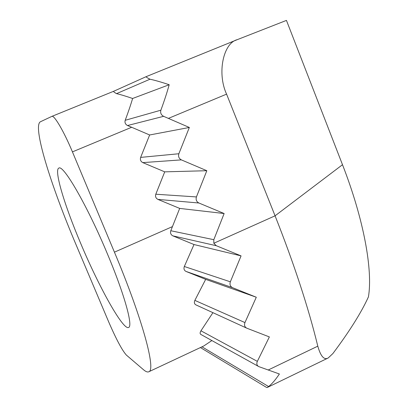 <?xml version="1.0" encoding="UTF-8"?>
<svg xmlns="http://www.w3.org/2000/svg" width="408" height="408" viewBox="0 0 408 408"><rect width="100%" height="100%" fill="white"/><g stroke="black" fill="none" stroke-linecap="round" stroke-linejoin="round"><path stroke-width="0.61" d="M80.58 243.122C98.966 287.043 123.088 330.46 128.576 327.461C133.299 326.456 124.435 294.245 107.426 253.924C87.475 205.989 63.24 164.138 58.849 168.106C53.81 169.896 64.495 205.25 80.58 243.122M342.496 164.715L275.069 215.817C294.153 264.058 308.392 307.505 317.796 346.163C320.668 356.347 324.136 360.284 328.205 357.969L332.892 353.547C349.518 331.337 361.355 312.457 368.414 296.917C373.009 270.325 363.783 219.213 342.496 164.715L286.447 20.4L237.451 39.581L146.212 76.633L113.766 91.229L51.913 116.362M51.882 116.377L40.458 121.747C32.232 125.715 50.536 184.707 76.148 244.928L108.732 321.994C116.239 339.298 122.114 350.319 126.358 355.067L143.514 369.735C145.753 371.652 147.497 372.341 148.742 371.79C156.3 370.459 142.627 319.189 114.429 252.164L72.435 151.878L131.646 127.271L127.526 125.526L163.613 116.326C161.094 114.939 160.181 112.894 160.88 110.191L125.2 120.299C128.316 111.965 130.784 104.693 132.61 98.481C125.996 96.206 120.635 94.595 116.54 93.636C114.097 92.274 113.169 91.474 113.766 91.229L51.882 116.377C54.167 114.811 64.071 131.733 72.435 151.878M244.948 322.58L194.866 300.385L205.673 279.363L186.017 271.427L232.535 287.671L256.295 297.233L244.948 322.58C244.035 325.196 244.662 327.073 246.84 328.2L269.367 336.921L257.341 361.366C256.346 363.86 256.861 365.619 258.881 366.644L279.393 373.993C275.42 379.914 271.81 384.101 268.571 386.539L267.225 387.513L266.608 387.462L200.399 347.56M216.26 245.708L241.067 255.882L230.347 281.811L184.324 266.495L194.004 244.54L172.87 235.865L216.26 245.708L213.828 243.244L275.069 215.817L226.583 94.136C216.837 73.103 223.304 43.039 237.237 39.668M232.535 287.671C230.234 286.452 229.505 284.498 230.347 281.811M148.742 371.79L203.704 346.015L211.88 340.558M184.324 266.495C183.539 268.765 184.105 270.407 186.017 271.427M170.804 230.739L179.683 208.411L157.927 199.405L198.895 203.006L224.135 213.532L213.817 239.695L170.804 230.739C170.126 233.055 170.814 234.763 172.87 235.865M257.341 361.366L200.955 330.806C199.777 332.76 199.869 334.04 201.226 334.647L258.06 366.19M200.955 330.806L212.92 312.671M194.866 300.385C193.943 302.547 194.341 304.067 196.054 304.949L246.458 328.027M155.795 194.218L164.725 171.85L142.8 162.619L181.361 159.875L206.825 170.712L196.427 196.931L155.795 194.218C155.122 196.549 155.831 198.273 157.927 199.405M163.613 116.326L189.343 127.464L178.867 153.745L140.653 157.391C139.975 159.722 140.689 161.466 142.8 162.619M140.653 157.391L149.644 134.977L131.646 127.271M125.2 120.299C124.583 122.599 125.358 124.338 127.526 125.526M116.54 93.636L149.981 79.218C146.972 77.698 145.712 76.837 146.212 76.633L237.023 39.76M149.981 79.218C154.938 80.264 161.339 82.105 169.187 84.731C167.224 91.948 164.455 100.434 160.88 110.191M181.361 159.875C178.903 158.523 178.072 156.478 178.867 153.745M198.895 203.006C196.462 201.685 195.641 199.66 196.427 196.931M213.828 243.244L213.817 239.695M169.187 84.731L132.61 98.481M189.343 127.464L149.644 134.977M205.673 279.363L256.295 297.233M206.825 170.712L164.725 171.85M194.004 244.54L241.067 255.882M224.135 213.532L179.683 208.411M317.796 346.163L268.168 370.025M268.571 386.539L201.991 346.82M172.451 226.608L114.429 252.164M168.417 118.386L226.583 94.136M328.205 357.969L267.225 387.513"/></g></svg>
